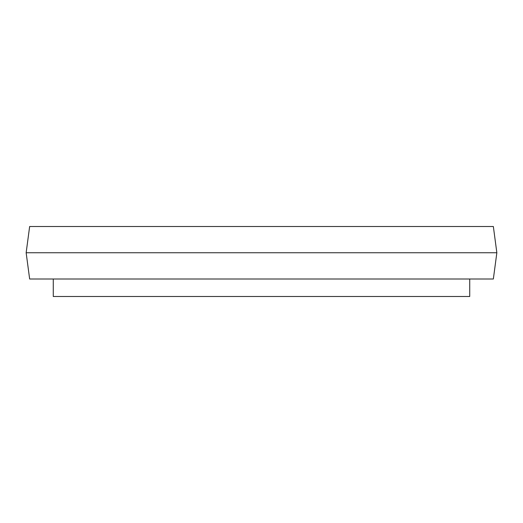 <?xml version="1.0" encoding="UTF-8"?>
<svg xmlns="http://www.w3.org/2000/svg" width="523" height="523" viewBox="0 0 523 523"><rect width="100%" height="100%" fill="white"/><g stroke="black" fill="none" stroke-linecap="round" stroke-linejoin="round"><path stroke-width="0.78" d="M493.352 226.505L29.648 226.505L26.15 252.753L496.85 252.753L493.352 226.505M496.85 252.753L493.352 279.001L29.648 279.001L26.15 252.753M53.274 279.001L53.274 296.495L469.726 296.495L469.726 279.001"/></g></svg>
